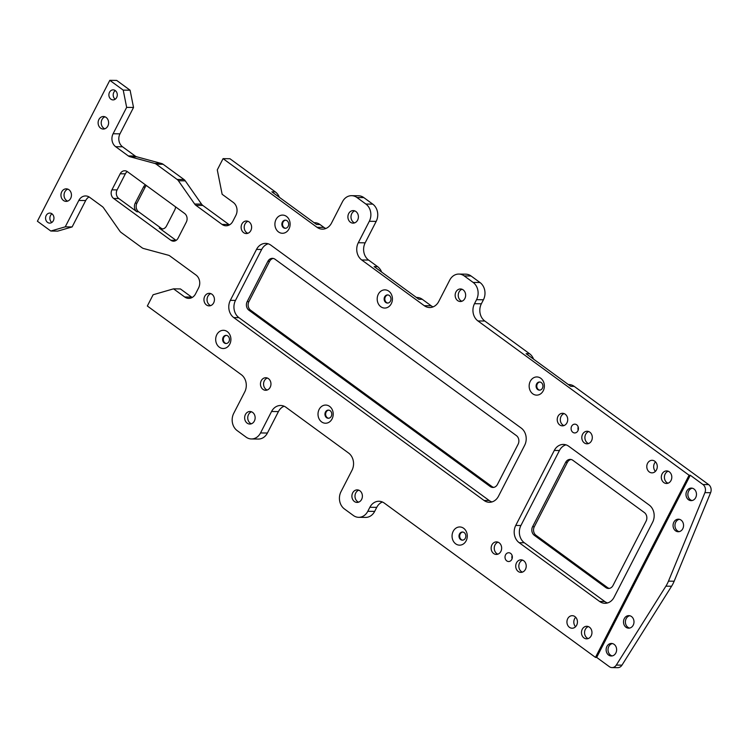 <?xml version="1.0" encoding="UTF-8"?>
<svg xmlns="http://www.w3.org/2000/svg" width="748" height="748" viewBox="0 0 748 748"><rect width="100%" height="100%" fill="white"/><g stroke="black" fill="none" stroke-linecap="round" stroke-linejoin="round"><path stroke-width="1.12" d="M609.34 588.395A6.274 5.245 90.8 0 1 607.526 587.582L605.815 587.554A6.274 5.245 -89.2 0 0 608.479 588.47A6.274 5.245 -89.2 0 0 613.033 585.46L646.076 521.178A6.274 5.245 -89.2 0 0 644.355 512.548L572.856 460.301A6.274 5.245 -89.2 0 0 570.191 459.384A6.274 5.245 -89.2 0 0 565.638 462.395L567.349 462.423A6.274 5.245 90.8 0 1 571.042 459.487M536.026 535.334A6.274 5.245 90.8 0 1 534.315 526.704L532.595 526.685A6.274 5.245 -89.2 0 0 534.306 535.306L536.026 535.334L607.526 587.582M605.815 587.554L534.306 535.306M567.349 462.423L534.315 526.704M532.595 526.685L565.638 462.395M493.745 487.378A6.274 5.245 90.8 0 1 491.941 486.555L490.22 486.537A6.274 5.245 -89.2 0 0 492.885 487.453A6.274 5.245 -89.2 0 0 497.439 484.442L518.112 444.228A6.274 5.245 -89.2 0 0 516.4 435.607L275.077 259.266A6.274 5.245 -89.2 0 0 272.403 258.35A6.274 5.245 -89.2 0 0 267.849 261.361L269.57 261.379A6.274 5.245 90.8 0 1 273.263 258.443M250.617 310.224A6.274 5.245 90.8 0 1 248.906 301.603L247.186 301.575A6.274 5.245 -89.2 0 0 248.897 310.205L250.617 310.224L491.941 486.555M490.22 486.537L248.897 310.205M269.57 261.379L248.906 301.603M247.186 301.575L267.849 261.361M489.183 500.515L484.021 500.449A12.548 10.5 -89.2 0 0 489.36 502.282A12.548 10.5 -89.2 0 0 498.467 496.261L524.647 445.331A12.548 10.5 -89.2 0 0 521.216 428.08L270.954 245.222A12.548 10.5 -89.2 0 0 265.615 243.381A12.548 10.5 -89.2 0 0 256.517 249.402L261.669 249.467L235.489 300.406A12.548 10.5 -89.2 0 0 238.921 317.648L489.183 500.515A12.548 10.5 -89.2 0 0 491.95 501.927M235.489 300.406L230.337 300.331A12.548 10.5 -89.2 0 0 233.769 317.582L238.921 317.648M230.337 300.331L256.517 249.402M268.195 243.801A12.548 10.5 -89.2 0 0 261.669 249.467M484.021 500.449L233.769 317.582M607.535 602.953A12.548 10.5 -89.2 0 1 604.777 601.532L599.615 601.467A12.548 10.5 -89.2 0 0 604.954 603.299A12.548 10.5 -89.2 0 0 614.061 597.287L652.611 522.282A12.548 10.5 -89.2 0 0 649.18 505.031L568.742 446.257A12.548 10.5 -89.2 0 0 563.403 444.424A12.548 10.5 -89.2 0 0 554.296 450.436L559.448 450.511A12.548 10.5 -89.2 0 1 565.974 444.836M559.448 450.511L520.907 525.517L515.746 525.442L554.296 450.436M515.746 525.442A12.548 10.5 -89.2 0 0 519.177 542.693L524.329 542.758A12.548 10.5 -89.2 0 1 520.907 525.517M604.777 601.532L524.329 542.758M599.615 601.467L519.177 542.693M287.054 220.735A4.077 3.413 90.8 0 1 288.541 225.344A4.077 3.413 90.8 0 1 285.212 228.299A4.077 3.413 90.8 0 1 281.856 224.176A4.077 3.413 90.8 0 1 285.315 220.146A4.077 3.413 90.8 0 1 287.054 220.735M286.503 216.415A9.098 7.611 -89.2 0 0 274.909 223.97A9.098 7.611 -89.2 0 0 286.129 232.17A9.098 7.611 -89.2 0 0 286.503 216.415M595.464 657.389L689.076 475.232L690.282 475.251L702.97 484.526A6.274 5.245 90.8 0 1 704.925 492.633L668.478 581.14A31.369 26.245 90.8 0 1 665.898 586.161L616.305 665.075A6.274 5.245 90.8 0 1 612.032 667.599A6.274 5.245 90.8 0 1 609.358 666.683L596.67 657.408L595.464 657.389L384.313 503.095A12.548 10.5 -89.2 0 0 378.974 501.263A12.548 10.5 -89.2 0 0 369.867 507.284L367.801 511.295A12.548 10.5 90.8 0 1 358.694 517.317A12.548 10.5 90.8 0 1 353.355 515.484L344.417 508.949A12.548 10.5 90.8 0 1 340.985 491.707L351.999 470.277A12.548 10.5 -89.2 0 0 348.568 453.026L286.007 407.314A12.548 10.5 -89.2 0 0 280.668 405.481A12.548 10.5 -89.2 0 0 271.561 411.494L260.538 432.942A12.548 10.5 90.8 0 1 251.431 438.964A12.548 10.5 90.8 0 1 246.092 437.131L237.153 430.596A12.548 10.5 90.8 0 1 233.722 413.354L244.736 391.924A12.548 10.5 -89.2 0 0 241.305 374.673L147.337 306.007L153.116 294.759L173.545 288.84L184.719 297.003A9.415 7.873 -89.2 0 0 188.72 298.377A9.415 7.873 -89.2 0 0 195.546 293.871L198.575 287.971A9.415 7.873 -89.2 0 0 196.004 275.04L169.927 255.984A6.274 5.245 -89.2 0 0 168.356 255.218L143.588 248.514A6.274 5.245 90.8 0 1 142.017 247.747L121.139 232.488A6.274 5.245 90.8 0 1 119.858 231.169L103.598 207.907A6.274 5.245 -89.2 0 0 102.317 206.579L89.648 197.322A9.415 7.873 -89.2 0 0 85.637 195.948A9.415 7.873 -89.2 0 0 78.811 200.455L85.683 200.548A9.415 7.873 90.8 0 1 89.068 196.939M689.076 475.232L477.925 320.939L484.798 321.032L529.556 353.739A12.548 10.5 90.8 0 1 533.576 359.143M474.494 303.697L476.56 299.677L483.432 299.77L481.366 303.791L474.494 303.697A12.548 10.5 -89.2 0 0 477.925 320.939M473.129 282.426L464.19 275.9L471.062 275.993L480.001 282.52L473.129 282.426A12.548 10.5 90.8 0 1 476.56 299.677M416.393 297.461L416.954 297.47A12.548 10.5 90.8 0 1 422.293 299.303L431.166 305.792L424.284 305.698A12.548 10.5 -89.2 0 0 429.623 307.531A12.548 10.5 -89.2 0 0 438.73 301.509L449.744 280.079A12.548 10.5 90.8 0 1 458.851 274.067A12.548 10.5 90.8 0 1 464.19 275.9M424.284 305.698L361.723 259.977L368.596 260.07A12.548 10.5 90.8 0 1 365.164 242.829L358.292 242.735A12.548 10.5 -89.2 0 0 361.723 259.977M358.292 242.735L369.316 221.286L376.188 221.38A12.548 10.5 -89.2 0 0 372.756 204.129L365.884 204.045A12.548 10.5 90.8 0 1 369.316 221.286M365.884 204.045L356.946 197.509L363.818 197.603A12.548 10.5 -89.2 0 0 358.479 195.77L351.607 195.677A12.548 10.5 90.8 0 1 356.946 197.509M314.104 222.689L314.656 222.698A12.548 10.5 90.8 0 1 319.994 224.531L323.921 227.401L317.04 227.308A12.548 10.5 -89.2 0 0 322.379 229.14A12.548 10.5 -89.2 0 0 331.486 223.128L342.5 201.698A12.548 10.5 90.8 0 1 351.607 195.677M317.04 227.308L223.072 158.641L217.285 169.889L222.137 194.284L233.311 202.446A9.415 7.873 -89.2 0 1 235.882 215.377L232.862 221.268A9.415 7.873 -89.2 0 1 226.027 225.784A9.415 7.873 -89.2 0 1 222.025 224.409L195.939 205.354L202.82 205.448A6.274 5.245 90.8 0 1 201.539 204.12L194.658 204.026A6.274 5.245 -89.2 0 0 195.939 205.354M194.658 204.026L178.407 180.764L185.28 180.857A6.274 5.245 -89.2 0 0 183.999 179.529L177.126 179.445A6.274 5.245 90.8 0 1 178.407 180.764M177.126 179.445L156.248 164.186L163.12 164.279A6.274 5.245 -89.2 0 0 161.549 163.513L154.677 163.419A6.274 5.245 90.8 0 1 156.248 164.186M154.677 163.419L129.909 156.715L136.781 156.809A6.274 5.245 90.8 0 1 135.21 156.042L128.338 155.949A6.274 5.245 -89.2 0 0 129.909 156.715M128.338 155.949L115.669 146.692L122.541 146.786A9.415 7.873 90.8 0 1 119.97 133.845L133.527 107.46L130.096 90.218L123.224 90.125L126.655 107.375L133.527 107.46M119.97 133.845L113.088 133.761A9.415 7.873 -89.2 0 0 115.669 146.692M113.088 133.761L126.655 107.375M123.224 90.125L109.816 80.326L37.4 221.23L50.808 231.029L57.68 231.123L72.126 226.934L65.254 226.84L50.808 231.029M65.254 226.84L78.811 200.455M388.801 291.187A9.098 7.611 -89.2 0 0 377.198 298.742A9.098 7.611 -89.2 0 0 388.427 306.942A9.098 7.611 -89.2 0 0 388.801 291.187M219.304 347.175A9.098 7.611 -89.2 0 0 230.908 339.62A9.098 7.611 -89.2 0 0 219.678 331.42A9.098 7.611 -89.2 0 0 219.304 347.175M455.672 543.824A9.098 7.611 -89.2 0 0 467.276 536.269A9.098 7.611 -89.2 0 0 456.056 528.069A9.098 7.611 -89.2 0 0 455.672 543.824M654.79 461.226A6.274 5.245 90.8 0 1 657.071 468.313A6.274 5.245 90.8 0 1 651.947 472.858A6.274 5.245 90.8 0 1 646.786 466.518A6.274 5.245 90.8 0 1 652.116 460.31A6.274 5.245 90.8 0 1 654.79 461.226M574.941 616.595A6.274 5.245 90.8 0 1 577.222 623.682A6.274 5.245 90.8 0 1 572.098 628.226A6.274 5.245 90.8 0 1 566.937 621.887A6.274 5.245 90.8 0 1 572.267 615.679A6.274 5.245 90.8 0 1 574.941 616.595M584.3 442.891A6.274 5.245 90.8 0 1 582.019 435.804A6.274 5.245 90.8 0 1 587.133 431.259A6.274 5.245 90.8 0 1 592.304 437.599A6.274 5.245 90.8 0 1 586.965 443.807A6.274 5.245 90.8 0 1 584.3 442.891M457.645 300.593A6.274 5.245 90.8 0 1 455.364 293.506A6.274 5.245 90.8 0 1 460.488 288.962A6.274 5.245 90.8 0 1 465.649 295.31A6.274 5.245 90.8 0 1 460.319 301.509A6.274 5.245 90.8 0 1 457.645 300.593M262.959 389.362A6.274 5.245 90.8 0 1 260.669 382.275A6.274 5.245 90.8 0 1 265.792 377.731A6.274 5.245 90.8 0 1 270.963 384.079A6.274 5.245 90.8 0 1 265.624 390.278A6.274 5.245 90.8 0 1 262.959 389.362M110.891 99.166A5.021 4.198 90.8 0 1 109.058 93.5A5.021 4.198 90.8 0 1 113.163 89.863A5.021 4.198 90.8 0 1 117.286 94.94A5.021 4.198 90.8 0 1 113.023 99.905A5.021 4.198 90.8 0 1 110.891 99.166M47.563 222.39A5.021 4.198 90.8 0 1 45.731 216.724A5.021 4.198 90.8 0 1 49.836 213.087A5.021 4.198 90.8 0 1 53.959 218.164A5.021 4.198 90.8 0 1 49.695 223.128A5.021 4.198 90.8 0 1 47.563 222.39M206.448 304.96A6.274 5.245 90.8 0 1 204.157 297.872A6.274 5.245 90.8 0 1 209.281 293.328A6.274 5.245 90.8 0 1 214.442 299.677A6.274 5.245 90.8 0 1 209.113 305.876A6.274 5.245 90.8 0 1 206.448 304.96M350.391 222.221A6.274 5.245 90.8 0 1 348.11 215.134A6.274 5.245 90.8 0 1 353.234 210.59A6.274 5.245 90.8 0 1 358.395 216.939A6.274 5.245 90.8 0 1 353.065 223.138A6.274 5.245 90.8 0 1 350.391 222.221M518.214 571.463A6.274 5.245 90.8 0 1 515.933 564.375A6.274 5.245 90.8 0 1 521.057 559.831A6.274 5.245 90.8 0 1 526.218 566.18A6.274 5.245 90.8 0 1 520.889 572.379A6.274 5.245 90.8 0 1 518.214 571.463M663.803 482.554A6.274 5.245 90.8 0 1 661.522 475.466A6.274 5.245 90.8 0 1 666.636 470.922A6.274 5.245 90.8 0 1 671.807 477.271A6.274 5.245 90.8 0 1 666.468 483.47A6.274 5.245 90.8 0 1 663.803 482.554M559.719 424.929A6.274 5.245 90.8 0 1 557.438 417.842A6.274 5.245 90.8 0 1 562.561 413.298A6.274 5.245 90.8 0 1 567.723 419.637A6.274 5.245 90.8 0 1 562.393 425.846A6.274 5.245 90.8 0 1 559.719 424.929M247.139 423.134A6.274 5.245 90.8 0 1 244.858 416.047A6.274 5.245 90.8 0 1 249.982 411.503A6.274 5.245 90.8 0 1 255.143 417.842A6.274 5.245 90.8 0 1 249.813 424.051A6.274 5.245 90.8 0 1 247.139 423.134M100.615 128.142A6.274 5.245 90.8 0 1 98.325 121.054A6.274 5.245 90.8 0 1 103.448 116.51A6.274 5.245 90.8 0 1 108.61 122.85A6.274 5.245 90.8 0 1 103.28 129.058A6.274 5.245 90.8 0 1 100.615 128.142M63.44 200.464A6.274 5.245 90.8 0 1 61.158 193.377A6.274 5.245 90.8 0 1 66.282 188.833A6.274 5.245 90.8 0 1 71.443 195.181A6.274 5.245 90.8 0 1 66.114 201.38A6.274 5.245 90.8 0 1 63.44 200.464M243.614 232.637A6.274 5.245 90.8 0 1 241.333 225.55A6.274 5.245 90.8 0 1 246.457 221.006A6.274 5.245 90.8 0 1 251.618 227.345A6.274 5.245 90.8 0 1 246.288 233.554A6.274 5.245 90.8 0 1 243.614 232.637M354.393 501.506A6.274 5.245 90.8 0 1 352.112 494.419A6.274 5.245 90.8 0 1 357.235 489.875A6.274 5.245 90.8 0 1 362.397 496.214A6.274 5.245 90.8 0 1 357.067 502.422A6.274 5.245 90.8 0 1 354.393 501.506M493.643 553.511A6.274 5.245 90.8 0 1 491.352 546.423A6.274 5.245 90.8 0 1 496.476 541.879A6.274 5.245 90.8 0 1 501.646 548.219A6.274 5.245 90.8 0 1 496.307 554.427A6.274 5.245 90.8 0 1 493.643 553.511M583.954 637.922A6.274 5.245 90.8 0 1 581.673 630.835A6.274 5.245 90.8 0 1 586.797 626.291A6.274 5.245 90.8 0 1 591.958 632.64A6.274 5.245 90.8 0 1 586.628 638.839A6.274 5.245 90.8 0 1 583.954 637.922M117.09 189.908L111.929 189.842L120.194 173.77A6.274 5.245 -89.2 0 1 124.748 170.759A6.274 5.245 -89.2 0 1 127.412 171.675L184.616 213.47A6.274 5.245 -89.2 0 1 186.327 222.091L178.071 238.163A6.274 5.245 -89.2 0 1 173.517 241.174A6.274 5.245 -89.2 0 1 170.853 240.258L113.649 198.463L118.801 198.529A6.274 5.245 90.8 0 1 117.09 189.908L125.346 173.835A6.274 5.245 90.8 0 1 127.31 171.601M111.929 189.842A6.274 5.245 -89.2 0 0 113.649 198.463M576.689 424.799A4.395 3.675 90.8 0 1 578.288 429.763A4.395 3.675 90.8 0 1 574.707 432.942A4.395 3.675 90.8 0 1 571.089 428.501A4.395 3.675 90.8 0 1 574.819 424.153A4.395 3.675 90.8 0 1 576.689 424.799M510.613 553.38A4.395 3.675 90.8 0 1 512.212 558.335A4.395 3.675 90.8 0 1 508.621 561.524A4.395 3.675 90.8 0 1 505.012 557.082A4.395 3.675 90.8 0 1 508.743 552.735A4.395 3.675 90.8 0 1 510.613 553.38M321.621 421.909A9.098 7.611 -89.2 0 0 333.215 414.364A9.098 7.611 -89.2 0 0 321.995 406.164A9.098 7.611 -89.2 0 0 321.621 421.909M540.757 378.273A9.098 7.611 -89.2 0 0 529.154 385.828A9.098 7.611 -89.2 0 0 540.374 394.028A9.098 7.611 -89.2 0 0 540.757 378.273M285.661 220.164A4.077 3.413 -89.2 0 0 282.538 224.185A4.077 3.413 -89.2 0 0 285.549 228.28M389.353 295.516A4.077 3.413 90.8 0 1 390.83 300.116A4.077 3.413 90.8 0 1 387.501 303.071A4.077 3.413 90.8 0 1 384.145 298.948A4.077 3.413 90.8 0 1 387.614 294.918A4.077 3.413 90.8 0 1 389.353 295.516M387.96 294.946A4.077 3.413 -89.2 0 0 384.837 298.957A4.077 3.413 -89.2 0 0 387.847 303.062M541.3 382.593A4.077 3.413 90.8 0 1 542.786 387.202A4.077 3.413 90.8 0 1 539.458 390.157A4.077 3.413 90.8 0 1 536.101 386.033A4.077 3.413 90.8 0 1 539.57 382.004A4.077 3.413 90.8 0 1 541.3 382.593M539.906 382.022A4.077 3.413 -89.2 0 0 536.793 386.043A4.077 3.413 -89.2 0 0 539.804 390.138M223.072 158.641L229.945 158.735L275.301 191.881A12.548 10.5 90.8 0 1 279.331 197.285M368.596 260.07L377.6 266.653A12.548 10.5 90.8 0 1 381.63 272.057M568.349 384.547L568.901 384.556A12.548 10.5 90.8 0 1 574.24 386.389L570.808 386.342L526.115 353.692L529.556 353.739M422.293 299.303L418.852 299.256L374.159 266.606L377.6 266.653M319.994 224.531L316.554 224.484L271.87 191.834L275.301 191.881M574.24 386.389L708.646 484.601L702.97 484.526M325.829 228.495A12.548 10.5 90.8 0 1 323.921 227.401M363.818 197.603L372.756 204.129M376.188 221.38L365.164 242.829M433.073 306.886A12.548 10.5 90.8 0 1 431.166 305.792M471.062 275.993A12.548 10.5 -89.2 0 0 465.724 274.161L458.851 274.067M483.432 299.77A12.548 10.5 -89.2 0 0 480.001 282.52M484.798 321.032A12.548 10.5 90.8 0 1 481.366 303.791M612.032 667.599L617.698 667.674A6.274 5.245 -89.2 0 0 621.971 665.15L671.573 586.245A31.369 26.245 -89.2 0 0 674.154 581.224L710.6 492.708A6.274 5.245 -89.2 0 0 708.646 484.601M358.694 517.317L365.566 517.41A12.548 10.5 -89.2 0 0 374.673 511.389L376.74 507.368A12.548 10.5 90.8 0 1 382.396 502.002M251.431 438.964L258.303 439.057A12.548 10.5 -89.2 0 0 267.41 433.036L278.434 411.587A12.548 10.5 90.8 0 1 284.1 406.22M192.171 297.48A9.415 7.873 90.8 0 1 191.591 297.096L180.418 288.934L173.545 288.84M85.683 200.548L72.126 226.934M109.816 80.326L116.688 80.419L130.096 90.218M122.541 146.786L135.21 156.042M136.781 156.809L161.549 163.513M163.12 164.279L183.999 179.529M185.28 180.857L201.539 204.12M202.82 205.448L228.897 224.503L222.025 224.409M229.477 224.886A9.415 7.873 90.8 0 1 228.897 224.503M135.21 203.157L143.476 187.084L145.196 187.103L136.931 203.176L135.21 203.157A6.274 5.245 -89.2 0 0 136.931 211.778L138.651 211.796L160.998 228.131L159.277 228.103A6.274 5.245 -89.2 0 0 161.942 229.019A6.274 5.245 -89.2 0 0 166.495 226.008L174.761 209.936A6.274 5.245 -89.2 0 0 175.537 206.841M162.802 228.944A6.274 5.245 90.8 0 1 160.998 228.131M145.196 187.103A6.274 5.245 90.8 0 1 146.356 185.513M138.651 211.796A6.274 5.245 90.8 0 1 136.931 203.176M655.538 461.89A6.274 5.245 -89.2 0 0 655.407 471.371M575.689 617.259A6.274 5.245 -89.2 0 0 575.558 626.74M578.148 426.828L578.054 427.697A4.395 3.675 -89.2 0 0 578.185 430.147M512.071 555.409L511.978 556.269A4.395 3.675 -89.2 0 0 512.1 558.728M224.26 342.93A4.077 3.413 90.8 0 1 222.773 338.32A4.077 3.413 90.8 0 1 226.102 335.366A4.077 3.413 90.8 0 1 229.458 339.489A4.077 3.413 90.8 0 1 225.989 343.519A4.077 3.413 90.8 0 1 224.26 342.93M226.448 335.394A4.077 3.413 -89.2 0 0 223.418 338.526A4.077 3.413 -89.2 0 0 224.942 342.939A4.077 3.413 -89.2 0 0 226.335 343.51M326.567 417.665A4.077 3.413 90.8 0 1 325.09 413.055A4.077 3.413 90.8 0 1 328.419 410.1A4.077 3.413 90.8 0 1 331.775 414.224A4.077 3.413 90.8 0 1 328.307 418.263A4.077 3.413 90.8 0 1 326.567 417.665M328.755 410.128A4.077 3.413 -89.2 0 0 325.726 413.27A4.077 3.413 -89.2 0 0 327.259 417.674A4.077 3.413 -89.2 0 0 328.653 418.244M460.628 539.57A4.077 3.413 90.8 0 1 459.141 534.96A4.077 3.413 90.8 0 1 462.47 532.015A4.077 3.413 90.8 0 1 465.826 536.138A4.077 3.413 90.8 0 1 462.367 540.168A4.077 3.413 90.8 0 1 460.628 539.57M462.816 532.034A4.077 3.413 -89.2 0 0 459.786 535.175A4.077 3.413 -89.2 0 0 461.32 539.579A4.077 3.413 -89.2 0 0 462.703 540.15M596.67 657.408L690.282 475.251M675.556 530.818A6.274 5.245 -89.2 0 0 678.23 531.735A6.274 5.245 -89.2 0 0 683.56 525.526A6.274 5.245 -89.2 0 0 678.399 519.187A6.274 5.245 -89.2 0 0 673.275 523.731A6.274 5.245 -89.2 0 0 675.556 530.818M608.62 655.08A6.274 5.245 -89.2 0 0 611.294 655.996A6.274 5.245 -89.2 0 0 616.623 649.797A6.274 5.245 -89.2 0 0 611.453 643.448A6.274 5.245 -89.2 0 0 606.338 647.992A6.274 5.245 -89.2 0 0 608.62 655.08M688.469 499.72A6.274 5.245 -89.2 0 0 691.133 500.636A6.274 5.245 -89.2 0 0 696.472 494.428A6.274 5.245 -89.2 0 0 691.302 488.089A6.274 5.245 -89.2 0 0 686.187 492.633A6.274 5.245 -89.2 0 0 688.469 499.72M626.001 627.254A6.274 5.245 -89.2 0 0 628.666 628.17A6.274 5.245 -89.2 0 0 633.995 621.962A6.274 5.245 -89.2 0 0 628.834 615.623A6.274 5.245 -89.2 0 0 623.71 620.167A6.274 5.245 -89.2 0 0 626.001 627.254M67.825 189.132A6.274 5.245 -89.2 0 0 64.085 194.34A6.274 5.245 -89.2 0 0 66.535 200.501A6.274 5.245 -89.2 0 0 67.657 201.119M104.991 116.81A6.274 5.245 -89.2 0 0 101.261 122.008A6.274 5.245 -89.2 0 0 103.701 128.179A6.274 5.245 -89.2 0 0 104.832 128.796M210.824 293.627A6.274 5.245 -89.2 0 0 207.093 298.835A6.274 5.245 -89.2 0 0 209.543 304.997A6.274 5.245 -89.2 0 0 210.665 305.614M247.999 221.305A6.274 5.245 -89.2 0 0 244.259 226.504A6.274 5.245 -89.2 0 0 246.709 232.675A6.274 5.245 -89.2 0 0 247.831 233.292M267.335 378.03A6.274 5.245 -89.2 0 0 263.605 383.238A6.274 5.245 -89.2 0 0 266.054 389.409A6.274 5.245 -89.2 0 0 267.176 390.026M251.524 411.802A6.274 5.245 -89.2 0 0 247.784 417.001A6.274 5.245 -89.2 0 0 250.234 423.172A6.274 5.245 -89.2 0 0 251.365 423.789M354.776 210.889A6.274 5.245 -89.2 0 0 351.036 216.097A6.274 5.245 -89.2 0 0 353.486 222.268A6.274 5.245 -89.2 0 0 354.617 222.885M358.778 490.174A6.274 5.245 -89.2 0 0 355.038 495.372A6.274 5.245 -89.2 0 0 357.488 501.543A6.274 5.245 -89.2 0 0 358.61 502.16M462.03 289.261A6.274 5.245 -89.2 0 0 458.29 294.469A6.274 5.245 -89.2 0 0 460.74 300.64A6.274 5.245 -89.2 0 0 461.862 301.257M498.018 542.178A6.274 5.245 -89.2 0 0 494.288 547.377A6.274 5.245 -89.2 0 0 496.737 553.548A6.274 5.245 -89.2 0 0 497.859 554.165M522.6 560.13A6.274 5.245 -89.2 0 0 518.869 565.338A6.274 5.245 -89.2 0 0 521.309 571.509A6.274 5.245 -89.2 0 0 522.441 572.126M564.104 413.597A6.274 5.245 -89.2 0 0 560.364 418.796A6.274 5.245 -89.2 0 0 562.814 424.967A6.274 5.245 -89.2 0 0 563.945 425.584M588.676 431.559A6.274 5.245 -89.2 0 0 584.945 436.757A6.274 5.245 -89.2 0 0 587.395 442.928A6.274 5.245 -89.2 0 0 588.517 443.545M588.339 626.59A6.274 5.245 -89.2 0 0 584.599 631.798A6.274 5.245 -89.2 0 0 587.049 637.969A6.274 5.245 -89.2 0 0 588.171 638.586M612.397 643.57A6.274 5.245 -89.2 0 0 608.115 648.572A6.274 5.245 -89.2 0 0 610.508 655.108A6.274 5.245 -89.2 0 0 612.238 655.912M629.779 615.735A6.274 5.245 -89.2 0 0 625.487 620.737A6.274 5.245 -89.2 0 0 627.89 627.273A6.274 5.245 -89.2 0 0 629.61 628.077M679.343 519.299A6.274 5.245 -89.2 0 0 675.051 524.311A6.274 5.245 -89.2 0 0 677.445 530.837A6.274 5.245 -89.2 0 0 679.175 531.641M692.246 488.201A6.274 5.245 -89.2 0 0 687.964 493.203A6.274 5.245 -89.2 0 0 690.357 499.739A6.274 5.245 -89.2 0 0 692.087 500.543M668.179 471.221A6.274 5.245 -89.2 0 0 664.448 476.429A6.274 5.245 -89.2 0 0 666.898 482.6A6.274 5.245 -89.2 0 0 668.02 483.217M51.967 213.825A5.021 4.198 -89.2 0 0 51.855 222.446M115.295 90.602A5.021 4.198 -89.2 0 0 115.183 99.222M176.107 240.398A6.274 5.245 90.8 0 1 176.004 240.332L159.277 228.103M145.439 184.85A6.274 5.245 -89.2 0 0 143.476 187.084M136.931 211.778L118.801 198.529M369.867 507.284L376.74 507.368M271.561 411.494L278.434 411.587M267.41 433.036L260.538 432.942M374.673 511.389L367.801 511.295M120.194 173.77L125.346 173.835M191.591 297.096L184.719 297.003M674.154 581.224L668.478 581.14M704.925 492.633L710.6 492.708M665.898 586.161L671.573 586.245M176.004 240.332L170.853 240.258M621.971 665.15L616.305 665.075"/></g></svg>
